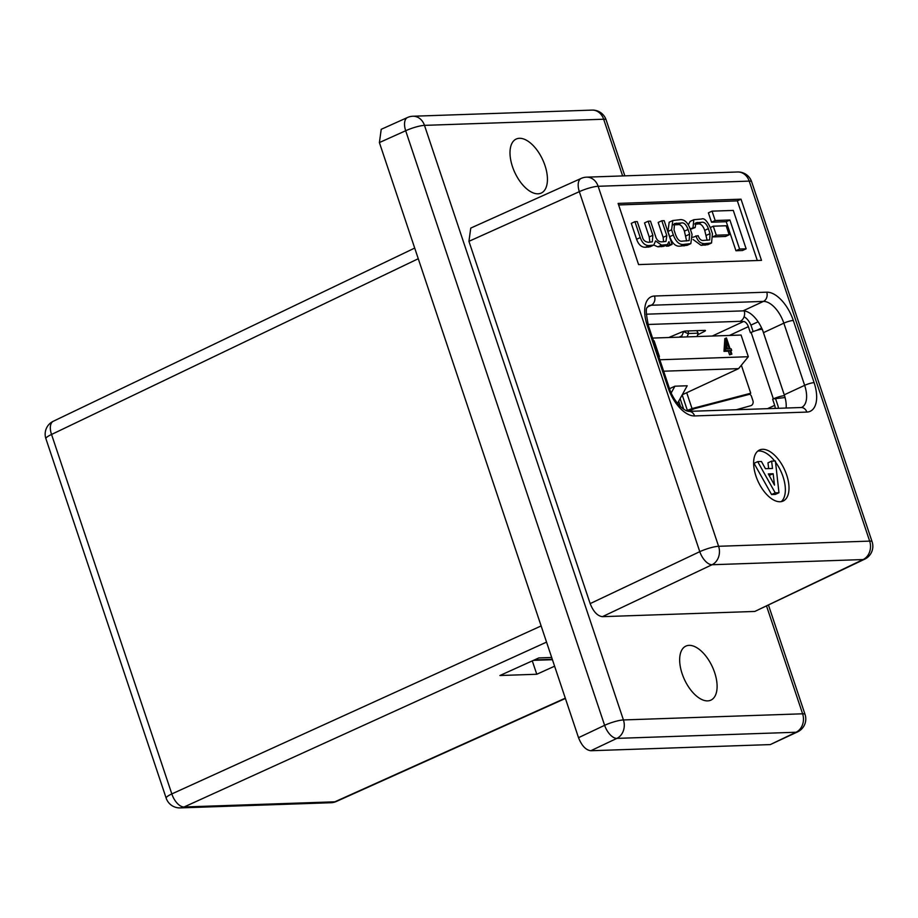 <?xml version="1.0" encoding="UTF-8"?>
<svg xmlns="http://www.w3.org/2000/svg" width="918" height="918" viewBox="0 0 918 918"><rect width="100%" height="100%" fill="white"/><g stroke="black" fill="none" stroke-linecap="round" stroke-linejoin="round"><path stroke-width="1.38" d="M731.864 354.119L729.58 354.818L728.364 351.192L723.992 351.342L724.841 338.662L726.459 337.973L730.108 348.874L731.176 348.84L731.715 350.446L730.648 350.481L731.864 354.119L731.038 354.141L729.821 350.515L725.45 350.665L726.299 337.985M659.824 359.764L748.319 356.723L741.067 335.047L652.572 338.076M678.712 401.189L680.536 406.651M753.127 331.593L751.44 326.556A11.257 5.795 65.1 0 0 744.05 316.813M785.062 397.54L773.369 398.882A8.434 1.538 -18.5 0 1 784.534 395.681L762.307 329.241M778.521 408.292A11.257 5.795 65.1 0 0 777.764 405.24L775.721 399.123M663.657 371.205L738.577 368.634L682.235 394.797M669.52 388.704L674.914 386.191L687.203 385.767L677.53 403.323M749.065 394.051L750.74 393.237L741.365 365.226M747.814 394.097A3.752 3.144 88 0 1 748.434 394.006A3.752 3.144 88 0 1 751.486 396.392L752.921 400.696A3.752 3.144 88 0 1 750.763 405.71L736.293 409.738M775.136 408.407A5.623 2.903 65.1 0 0 774.689 405.343L772.646 399.227M744.257 310.938A8.434 7.069 88 0 1 740.172 321.323L743.534 321.518A5.623 2.903 65.1 0 1 748.365 326.659L750.408 332.775L751.142 332.442A8.434 1.538 -18.5 0 1 762.158 329.241M668.752 337.526L681.317 332.236A3.752 0.689 -18.5 0 1 685.803 331.019L704.795 330.377A3.752 0.689 -18.5 0 1 705.437 330.537A3.752 0.689 -18.5 0 1 704.301 331.478L697.611 334.886M749.685 394.258L694.513 408.636L690.531 410.392M680.123 398.619L683.726 409.302M686.308 410.771L692.023 408.579L750.74 393.237M681.305 337.09L683.772 331.398M697.106 336.55L698.116 333.165L688.523 333.498L687.066 336.895M698.116 333.165L696.785 330.652M688.144 330.939L688.523 333.498M738.577 368.634L748.319 356.723M674.914 386.191L671.207 392.915M653.513 340.888L654.155 340.865L659.422 356.597L658.86 356.861M659.422 356.597L658.78 356.62M726.528 348.989L729.282 348.897L726.999 342.07L726.528 348.989M725.45 350.665L723.992 351.342M729.821 350.515L728.364 351.192M731.038 354.141L729.58 354.818M731.715 350.446L730.785 350.883M727.618 348.955L726.712 346.27M786.68 474.996A28.125 14.493 65.1 0 0 759.473 450.015A28.125 14.493 65.1 0 0 755.95 476.052A28.125 14.493 65.1 0 0 783.169 501.033A28.125 14.493 65.1 0 0 786.68 474.996M781.229 501.641A28.125 14.493 65.1 0 0 783.031 476.694A28.125 14.493 65.1 0 0 775.538 462.167M774.677 461.031A28.125 14.493 65.1 0 0 757.763 451.105M512.462 166.606A29.766 15.331 -114.9 0 1 516.18 139.054A29.766 15.331 -114.9 0 1 544.971 165.492A29.766 15.331 -114.9 0 1 541.253 193.055A29.766 15.331 -114.9 0 1 512.462 166.606M682.12 673.674A29.766 15.331 -114.9 0 1 685.838 646.123A29.766 15.331 -114.9 0 1 714.64 672.561A29.766 15.331 -114.9 0 1 710.922 700.124A29.766 15.331 -114.9 0 1 682.12 673.674M646.272 314.197L743.018 310.881A23.822 12.267 -114.9 0 1 763.455 332.649L784.259 394.82A23.822 12.267 -114.9 0 1 786.129 408.028M770.282 744.59L796.055 732.243A14.286 7.436 -115.6 0 0 797.673 731.853L770.282 744.59L590.79 750.74C585.799 750.052 581.714 745.703 578.524 737.682L604.618 725.323L405.676 130.746A14.286 7.275 -114.2 0 1 407.512 117.493A14.286 7.275 -114.2 0 1 407.523 117.493L381.222 129.312L379.398 142.565L578.524 737.682M778.969 492.725L775.32 494.412L771.568 494.538L754.034 463.315L757.683 461.616L761.435 461.49L765.428 468.696L772.497 468.455L771.625 461.134L775.412 461.008L778.969 492.725L775.217 492.851L757.683 461.616M768.664 468.582L767.976 462.833L771.625 461.134M665.975 245.267L666.284 246.162L668.453 246.093L672.102 244.395L664.162 220.676L661.821 220.756L658.172 222.443L663.152 237.337L663.565 241.778M661.821 220.756L666.801 235.639L665.975 241.411L662.062 241.824C658.722 242.088 656.473 239.988 655.326 235.513L650.506 221.146L648.165 221.227L652.87 235.272L652.319 241.836L648.682 242.283C645.193 241.973 643.116 240.229 642.439 237.039L637.264 221.594L634.923 221.674L640.248 237.59C642.21 243.006 645.147 245.668 649.06 245.565L653.765 245.072L657.908 246.827L663.737 246.311L667.386 244.613L668.935 241.709M634.923 221.674L631.286 223.372L636.599 239.277C638.561 244.704 641.51 247.367 645.423 247.263L650.116 246.77L653.765 245.072L655.59 240.918L661.545 245.14L667.386 244.613M648.165 221.227L644.528 222.913L649.221 236.959L649.898 242.249M735.949 250.74L742.501 250.511L746.139 248.824L733.298 210.429L712.047 211.151L708.398 212.85L711.53 222.202L726.241 221.697L735.949 250.74L739.598 249.042L746.139 248.824M757.316 260.517L737.361 200.87L618.629 204.944M713.297 236.89L725.518 236.465L729.167 234.778L726.149 225.759L713.286 226.195L710.36 227.549M672.825 220.527L669.176 222.213L667.948 231.474L669.692 236.683C672.412 243.798 676.05 246.919 680.594 246.058L687.18 245.301L690.829 243.614L692.057 234.354L690.313 229.144C687.593 222.041 683.956 218.909 679.412 219.781L672.825 220.527L671.597 229.787L673.342 234.997C676.061 242.1 679.699 245.221 684.243 244.36L690.829 243.614M690.382 229.339L695.167 227.561L695.97 222.764L701.455 222.317C704.29 221.731 706.596 223.843 708.375 228.662L710.039 233.642L709.683 239.931L703.624 240.401C701.272 240.837 699.447 239.254 698.116 235.651L692.849 237.269M695.97 235.811C697.554 241.021 700.48 243.637 704.737 243.66L711.53 242.983L712.437 233.7L710.658 228.398C707.25 220.928 704.244 217.807 701.616 219.012L693.801 219.7L690.152 221.387L688.374 224.749M693.101 239.506L701.088 245.347L707.881 244.67L711.53 242.983M694.8 224.107L697.806 224.003C700.652 223.418 702.958 225.541 704.726 230.361L707.124 240.286M681.867 335.85L679.01 337.17M864.722 559.165A14.286 14.286 0 0 0 872.1 541.746A14.286 2.605 -18.5 0 0 869.656 541.115A14.286 11.968 88 0 1 863.104 559.555A14.286 7.436 -115.6 0 0 864.722 559.165L754.814 611.445L863.104 559.555L712.047 564.731A14.286 7.229 -115.4 0 1 699.78 551.672L579.327 191.667A14.286 7.275 -114.2 0 1 581.174 178.413L470.762 228.077L468.937 241.319L590.159 603.608L699.78 551.672A14.286 2.605 -18.5 0 1 718.599 546.29L869.656 541.115L749.203 181.11L598.146 186.285L718.599 546.29A14.286 11.968 88 0 1 712.047 564.731L602.415 616.666L754.814 611.445M602.415 616.666C597.423 615.978 593.338 611.629 590.159 603.608M761.481 260.379L741.01 199.183L618.112 203.394L638.584 264.591L761.481 260.379M797.662 731.853A14.286 14.286 0 0 0 805.052 714.433A14.286 2.605 -18.5 0 0 802.607 713.802A14.286 11.968 -92 0 1 796.055 732.243L616.873 738.382A14.286 7.229 -115.4 0 1 604.618 725.323A14.286 2.605 -18.5 0 1 623.425 719.941L802.607 713.802L766.599 606.19M737.361 200.87L741.01 199.183M712.047 211.151L715.179 220.515L711.53 222.202M715.179 220.515L729.89 220.01L726.241 221.697M729.89 220.01L739.598 249.042M713.286 226.195L716.304 235.215L713.252 236.637M716.304 235.215L729.167 234.778M674.019 229.936L675.602 234.675C677.45 239.644 679.733 241.79 682.441 241.124L689.12 240.596L689.636 234.205L688.052 229.454C686.205 224.485 683.921 222.34 681.202 223.005L674.535 223.533L674.019 229.936M686.63 240.986L684.403 231.152C682.556 226.184 680.284 224.038 677.564 224.703L673.376 224.841M668.992 241.686L669.922 244.475L666.284 246.162M669.922 244.475L672.102 244.395M693.801 219.7L693.01 227.733L690.267 229.007M693.01 227.733L695.167 227.561M773.14 473.734L768.309 473.906L774.505 485.117L773.14 473.734L769.158 475.444M775.217 492.851L771.568 494.538M769.594 476.235L769.502 475.432M551.684 657.472L538.843 657.919L499.908 675.522L536.778 674.26L554.61 666.193M418.264 258.727L51.546 434.466A14.286 7.436 -115.6 0 1 53.278 421.27A14.286 7.436 -115.6 0 1 53.278 421.259L414.706 248.067M546.543 642.118L184.082 806.979L334.829 801.816A14.286 11.968 -92 0 1 330.95 802.734A14.286 14.286 0 0 0 336.321 801.483L336.321 801.483A14.286 7.275 -114.2 0 1 334.829 801.816L565.304 698.162M53.278 421.259A14.286 14.286 0 0 0 45.9 438.689A14.286 2.605 161.5 0 1 51.546 434.466L171.827 793.921A14.286 2.605 161.5 0 0 166.169 798.144A14.286 14.286 0 0 0 180.215 807.897A14.286 11.968 88 0 0 184.082 806.979A14.286 7.482 -114.5 0 1 171.827 793.921L541.138 625.938M532.291 660.88L536.778 674.26M748.365 326.659L729.443 335.449M774.689 405.343L767.528 408.671M751.142 332.442L773.369 398.882M743.534 321.518L712.288 336.034M740.172 321.323L648.039 324.479M682.177 394.889L687.295 410.185M686.721 392.72L692.023 408.579M704.301 331.478L703.945 330.4M688.374 333.831L683.692 331.57M690.669 410.392L686.974 411.023L690.795 410.346M622.634 175.923L603.665 119.225L424.483 125.364L623.425 719.941A14.286 11.968 -92 0 1 616.873 738.382L590.79 750.74M624.848 175.854L606.11 119.856A14.286 2.605 -18.5 0 0 603.665 119.225A14.286 11.968 -92 0 0 592.064 110.103L412.893 116.242A14.286 11.968 -92 0 1 424.483 125.364A14.286 2.605 -18.5 0 0 405.676 130.746L379.398 142.565M737.602 171.987A14.286 11.968 88 0 1 749.203 181.11A14.286 2.605 -18.5 0 1 751.647 181.741A14.286 14.286 0 0 0 737.602 171.987L586.545 177.163A14.286 11.968 88 0 1 598.146 186.285A14.286 2.605 -18.5 0 0 579.327 191.667L468.937 241.319M654.488 296.021L766.737 292.176A30.96 15.95 -114.9 0 1 793.301 320.462L814.105 382.634A30.96 15.95 -114.9 0 1 806.853 412.079L694.605 415.934A30.96 15.95 -114.9 0 1 668.04 387.637L647.236 325.465A30.96 15.95 -114.9 0 1 654.488 296.021A7.149 5.978 88 0 1 651.16 305.258A23.822 12.267 65.1 0 0 648.556 305.866L647.328 307.45C645.652 307.771 646.031 313.887 648.452 325.775A7.149 1.308 -18.5 0 0 647.236 325.465M758.119 321.782L750.901 325.133M761.63 328.059L756.593 330.4M784.259 394.82L804.65 385.353L783.846 323.17A23.822 12.267 65.1 0 0 763.409 301.414L651.16 305.258L647.603 306.91M806.853 412.079A7.149 5.978 88 0 0 801.058 407.523L801.678 407.397A23.822 12.267 65.1 0 0 804.65 385.353A7.149 1.308 -18.5 0 1 814.105 382.634M743.018 310.881L763.409 301.414A7.149 5.978 88 0 0 766.737 292.176M763.455 332.649L783.846 323.17A7.149 1.308 -18.5 0 1 793.301 320.462M684.243 244.36L680.594 246.058M687.593 244.245L683.956 245.944M673.342 234.997L669.692 236.683M671.597 229.787L667.948 231.474M676.44 223.166L673.502 224.531M681.202 223.005L677.564 224.703M688.052 229.454L684.403 231.152M689.636 234.205L685.987 235.892M666.801 235.639L663.152 237.337M652.87 235.272L649.221 236.959M640.248 237.59L636.599 239.277M649.06 245.565L645.423 247.263M651.895 245.473L648.257 247.16M661.545 245.14L657.908 246.827M665.332 245.003L661.683 246.701M697.508 222.443L695.029 223.602M701.455 222.317L697.806 224.003M708.375 228.662L704.726 230.361M710.039 233.642L706.401 235.329M704.737 243.66L701.088 245.347M708.662 243.522L705.013 245.221M668.04 387.637A7.149 1.308 -18.5 0 1 669.256 387.958C672.32 398.435 681.649 410.449 688.81 411.367A7.149 5.978 88 0 1 694.605 415.934M534.425 659.904L552.292 659.296M805.052 714.433L768.527 605.26M606.11 119.856A14.286 14.286 0 0 0 592.064 110.103M412.893 116.242A14.286 14.286 0 0 0 407.523 117.493M586.545 177.163A14.286 14.286 0 0 0 581.186 178.413M872.1 541.746L751.647 181.741M801.058 407.523L688.81 411.367M669.256 387.958L648.452 325.775M552.429 659.709L533.45 660.352M336.321 801.483L565.396 698.46M45.9 438.689L166.169 798.144M330.95 802.734L180.215 807.897"/></g></svg>

